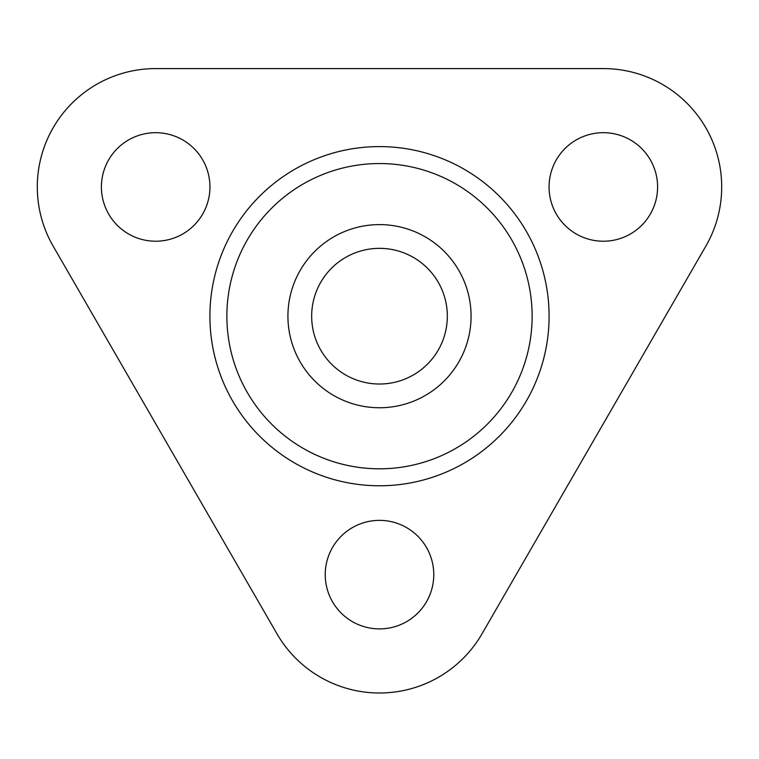 <?xml version="1.0" encoding="UTF-8"?>
<svg xmlns="http://www.w3.org/2000/svg" width="759" height="759" viewBox="0 0 759 759"><rect width="100%" height="100%" fill="white"/><g stroke="black" fill="none" stroke-linecap="round" stroke-linejoin="round"><path stroke-width="1.14" d="M705.842 246.144A118.376 118.376 0 0 0 603.329 68.585L155.671 68.585A118.376 118.376 0 0 0 53.158 246.144L276.988 633.822A118.376 118.376 0 0 0 482.012 633.822L705.842 246.144M433.768 574.629A54.269 54.269 0 0 1 352.366 621.63A54.269 54.269 0 0 1 352.366 527.638A54.269 54.269 0 0 1 433.768 574.629M576.195 139.96A54.269 54.269 0 0 1 657.598 186.951A54.269 54.269 0 0 1 576.195 233.952A54.269 54.269 0 0 1 576.195 139.96M128.537 233.952A54.269 54.269 0 0 1 128.537 139.96A54.269 54.269 0 0 1 209.939 186.951A54.269 54.269 0 0 1 128.537 233.952M379.5 468.806A152.625 152.625 0 0 1 247.32 239.863A152.625 152.625 0 0 1 511.68 239.863A152.625 152.625 0 0 1 379.5 468.806M379.5 485.769A169.589 169.589 0 0 0 549.089 316.18A169.589 169.589 0 0 0 379.5 146.591A169.589 169.589 0 0 0 209.911 316.18A169.589 169.589 0 0 0 379.5 485.769M379.5 407.754A91.573 91.573 0 0 1 287.927 316.18A91.573 91.573 0 0 1 379.5 224.607A91.573 91.573 0 0 1 471.073 316.18A91.573 91.573 0 0 1 379.5 407.754M379.5 248.345A67.836 67.836 0 0 0 311.664 316.18A67.836 67.836 0 0 0 379.5 384.016A67.836 67.836 0 0 0 447.336 316.18A67.836 67.836 0 0 0 379.5 248.345"/></g></svg>
